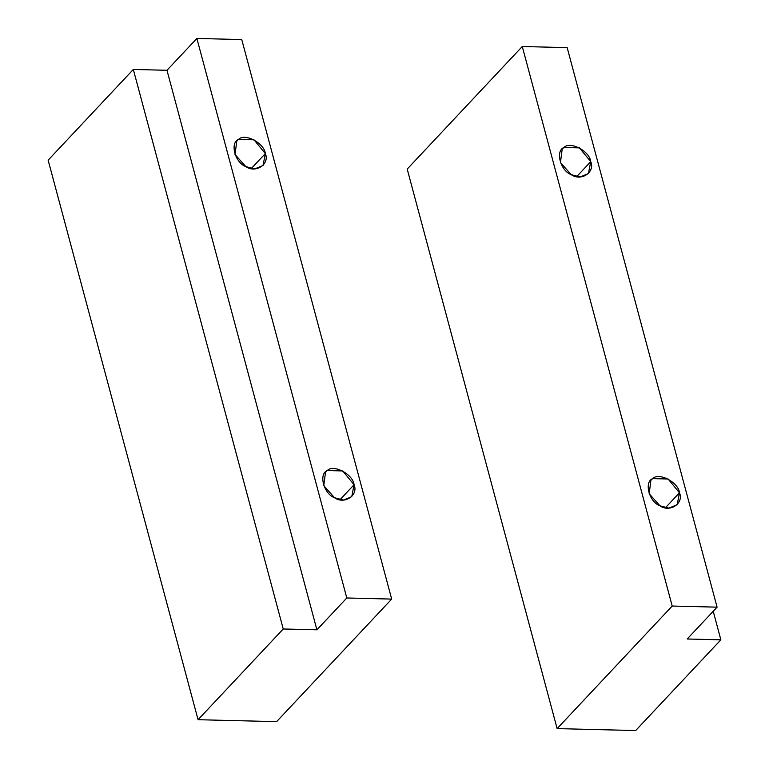 <?xml version="1.0" encoding="UTF-8"?>
<svg xmlns="http://www.w3.org/2000/svg" width="769" height="769" viewBox="0 0 769 769"><rect width="100%" height="100%" fill="white"/><g stroke="black" fill="none" stroke-linecap="round" stroke-linejoin="round"><path stroke-width="1.15" d="M354.067 484.73L342.714 470.945L327.286 470.561L325.537 472.041L323.759 485.672L334.573 497.754L343.483 500.052L351.75 496.659L354.067 484.73L339.994 499.725L354.067 484.73C358.729 495.255 344.406 504.82 334.573 497.754C323.759 493.9 318.404 473.925 327.286 470.561C333.438 463.89 353.115 474.3 354.067 484.73M265.343 153.579L253.981 139.785L238.553 139.41L236.804 140.89L235.026 154.521L245.84 166.604L254.75 168.901L263.017 165.508L265.343 153.579L251.261 168.574L265.343 153.579C269.996 164.105 255.673 173.669 245.84 166.604C235.026 162.749 229.671 142.774 238.553 139.41C244.705 132.729 264.382 143.149 265.343 153.579M346.8 597.984L316.905 629.811L283.242 628.984L198.066 719.707L276.609 721.649L391.681 599.089L346.8 597.984L196.874 38.45L241.754 39.565L196.874 38.45L166.979 70.287L133.316 69.45L283.242 628.984L316.905 629.811L166.979 70.287L196.874 38.45L346.8 597.984L391.681 599.089L241.754 39.565L391.681 599.089L276.609 721.649L198.066 719.707L283.242 628.984L133.316 69.45L48.139 160.173L198.066 719.707L48.139 160.173L133.316 69.45L166.979 70.287L316.905 629.811L346.8 597.984M590.746 161.644L579.393 147.85L563.965 147.475L562.206 148.955L560.438 162.586L571.252 174.669L580.162 176.966L588.429 173.563L590.746 161.644L576.673 176.63L590.746 161.644C595.408 172.169 581.076 181.734 571.252 174.669C560.438 170.814 555.083 150.83 563.965 147.475C570.108 140.794 589.794 151.205 590.746 161.644M679.479 492.794L668.117 479L652.689 478.626L650.939 480.106L649.171 493.736L659.975 505.819L668.895 508.117L677.162 504.714L679.479 492.794L665.406 507.78L679.479 492.794C684.141 503.32 669.809 512.885 659.975 505.819C649.171 501.965 643.816 481.98 652.689 478.626C658.841 471.945 678.527 482.365 679.479 492.794M407.205 169.074L522.276 46.515L567.166 47.63L717.093 607.154L672.202 606.049L557.131 728.608L635.684 730.55L720.861 639.827L713.219 611.278L720.861 639.827L635.684 730.55L557.131 728.608L672.202 606.049L717.093 607.154L687.198 638.991L720.861 639.827L687.198 638.991L717.093 607.154L567.166 47.63L522.276 46.515L672.202 606.049L522.276 46.515L407.205 169.074L557.131 728.608L407.205 169.074"/></g></svg>
